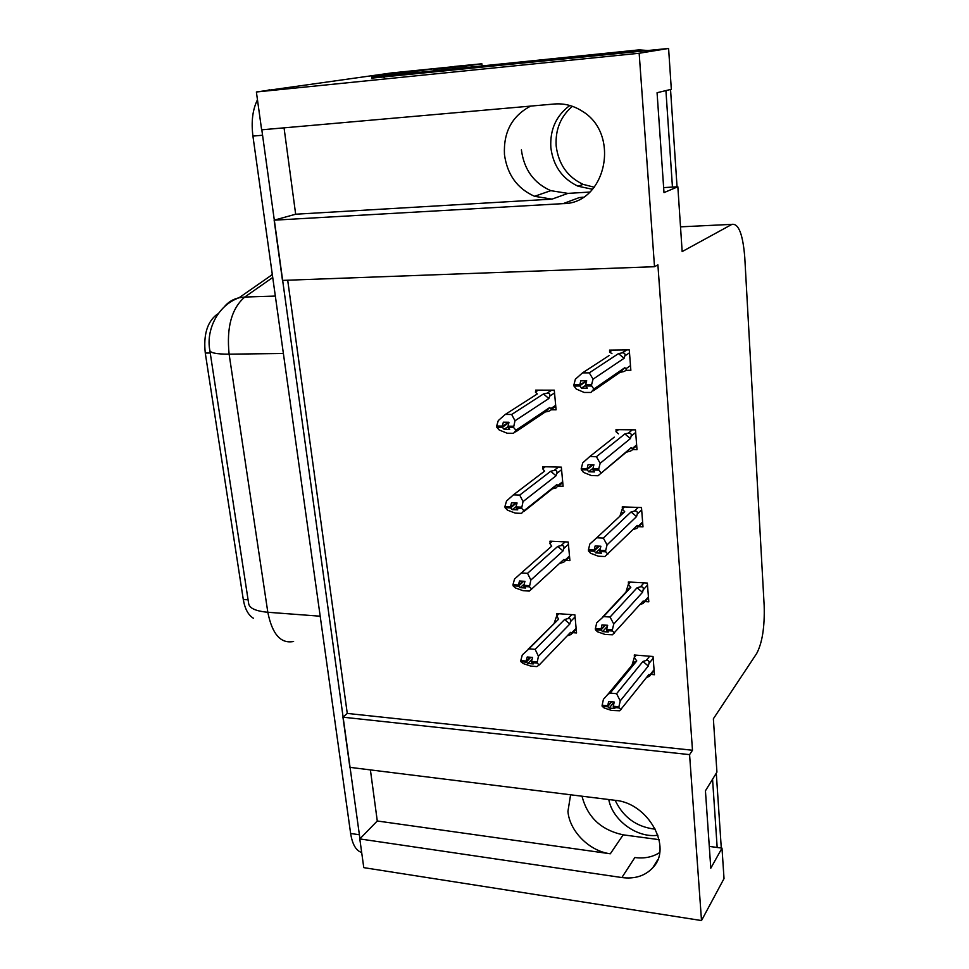 <?xml version="1.0" encoding="UTF-8"?>
<svg xmlns="http://www.w3.org/2000/svg" width="969" height="969" viewBox="0 0 969 969"><rect width="100%" height="100%" fill="white"/><g stroke="black" fill="none" stroke-linecap="round" stroke-linejoin="round"><path stroke-width="1.45" d="M284.05 127.847L295.666 214.222L552.015 199.13L534.561 196.307C517.252 188.58 507.223 174.662 504.461 154.555C503.371 132.026 512.104 115.88 530.673 106.093M570.596 794.786L567.943 811.356C569.469 831.172 589.382 851.194 610.313 853.786L623.176 834.83C601.131 830.082 587.42 817.218 582.018 796.203M621.868 877.551C634.707 879.198 644.979 875.976 652.682 867.861C673.031 847.621 648.334 802.986 615.145 800.321L349.894 767.351L342.941 717.181L689.577 754.633L701.508 920.55L363.775 867.643L359.802 838.924L621.868 877.551L634.865 857.529C644.324 858.776 652.597 857.117 659.671 852.563M701.508 920.55L724.025 878.58L721.99 848.117L710.798 868.212L705.432 790.801L716.927 772.136L713.366 718.792L756.692 653.481C762.3 642.822 764.795 626.858 764.166 605.601L744.773 257.427C742.896 234.316 738.62 223.294 731.946 224.36L682.164 251.589L677.84 186.763L663.995 192.613L657.067 92.721L671.323 89.305L668.598 48.45L639.165 53.259L654.511 266.705L282.476 280.404L274.142 220.181L563.134 203.635C605.867 203.926 621.214 133.77 581.8 110.926C573.224 105.536 564.103 103.235 554.45 103.998L261.63 129.822L256.385 91.982L391.694 72.917L455.951 66.449M370.4 769.895L377.28 820.985L359.802 838.924M287.696 280.223L347.265 713.426L342.941 717.181M295.666 214.222L274.142 220.181M668.598 48.45L371.914 78.114M482.09 65.916L481.872 63.784L465.798 66.086L465.944 67.564M465.798 66.086L435.602 69.174M481.872 63.784L454.304 66.473M639.165 53.259L256.385 91.982M589.794 192.068L567.907 193.388L550.792 190.663C533.834 183.129 524.035 169.551 521.395 149.904M677.84 186.763L663.644 187.611M721.99 848.117L709.284 846.409M659.126 839.663L623.176 834.83M347.265 713.426L692.484 750.248L657.903 264.852L654.511 266.705M692.484 750.248L689.577 754.633M253.503 618.295C248.318 615.23 244.915 608.956 243.28 599.46L205.283 353.067C203.405 335.54 206.93 322.943 215.857 315.288L218.316 313.581M632.442 449.616L637.008 449.701L635.47 429.861L615.993 429.618L616.151 431.508M638.668 526.664L642.992 526.845L641.49 507.55L622.255 506.872L622.425 508.919M622.728 512.686L622.788 513.497M644.954 601.579L648.806 601.822L647.353 583.072L628.348 581.969L628.518 584.162M628.857 588.28L628.905 588.934M650.962 674.436L654.45 674.727L653.033 656.497L634.271 654.996L634.453 657.333M625.938 370.34L630.855 370.315L629.269 349.882L609.549 350.112L609.683 351.832M558.459 486.123L563.098 486.268L561.342 467.143L542.87 466.707L543.04 468.475M565.799 560.397L569.917 560.603L568.209 542.01L549.956 541.162L550.138 543.064M572.812 632.66L576.543 632.939L574.883 614.843L556.848 613.595L557.03 615.618M551.155 409.778L556.085 409.814L554.28 390.156L535.591 390.144L535.736 391.779M377.28 820.985L610.313 853.786M583.193 197.167L579.268 197.591L563.134 203.635M582.853 197.385L579.268 197.591M359.947 838.779L261.812 129.798M361.679 852.478C356.047 850.746 352.377 844.411 350.633 833.473L252.921 136.084C251.116 121.597 252.63 109.509 257.475 99.807M266.693 90.553L269.443 89.826M507.865 426.796L504.098 429.291L509.67 429.352L507.926 427.377L508.955 422.266L503.371 422.205L502.221 426.094L496.649 426.033L498.284 420.594L505.273 414.429L511.668 414.478L543.452 393.959L547.037 393.196C549.411 393.111 550.283 394.104 549.665 396.176L554.534 392.978M502.221 426.094L496.649 426.033M538.316 390.144L535.348 392.033L537.286 393.959L505.273 414.429M515.581 431.944L545.147 412.019L548.551 411.28C550.937 410.468 551.7 409.572 550.816 408.591L549.702 407.549L515.956 430.224L513.534 427.438L507.926 427.377M513.534 427.438L515.011 420.764L548.866 398.501L549.665 396.176M515.956 430.224L513.546 433.313L507.175 433.228L499.241 430.006L496.782 427.244L497.642 426.36M537.286 393.959L534.682 395.618M511.668 414.478L515.011 420.764M513.413 426.227L507.804 426.166M543.452 393.959L548.866 398.501M545.147 412.019L549.702 407.549M496.782 427.244L502.342 427.305L504.098 429.291M508.81 422.738L502.342 427.305M508.592 422.266L502.245 426.408M496.746 426.929L502.305 427.002M630.492 365.604L625.865 368.814L624.848 367.663L593.888 389.017L590.945 392.457L584.198 392.457L576.216 389.017L573.951 386.013L574.847 385.068M573.914 385.686L579.813 385.686L581.436 388.157L587.335 388.157L585.748 386.001L591.684 385.989L591.574 384.729L585.639 384.729L586.705 380.781L580.806 380.793L579.753 385.068L573.866 385.068L575.356 379.23L582.514 372.883L589.285 372.859L618.476 353.612L624.109 358.264L624.848 355.914L629.499 352.801M586.608 381.132L579.813 385.686M573.951 386.013L579.837 386.001M579.728 384.741L573.842 384.754M579.753 385.068L586.172 380.781M585.688 385.287L581.436 388.157M625.865 368.814C626.652 369.892 625.829 370.836 623.406 371.66L619.966 372.375L624.848 367.663M593.379 390.773L619.966 372.375M593.888 389.017L591.684 385.989M585.748 386.001L585.639 384.729M618.476 353.612L622.546 352.801C624.702 353.043 625.465 354.073 624.848 355.914M589.285 372.859L593.064 379.17L624.109 358.264M591.574 384.729L593.064 379.17M609.053 355.587L582.514 372.883M612.396 350.088L609.501 351.953L611.96 353.685M516.005 506.714L512.262 509.646L517.761 509.851L515.944 506.932L517.071 502.972L511.559 502.778L510.433 506.726L504.934 506.521L506.521 501.009L513.4 494.868L519.723 495.074L550.707 471.261L554.062 470.474C556.472 470.219 557.393 471.2 556.824 473.417L561.572 469.711M510.433 506.726L504.934 506.521M545.305 466.767L542.652 468.766L544.602 471.116L513.4 494.868M523.938 511.45L552.354 488.824L556.363 487.807L557.938 485.481L556.86 484.585L523.963 510.76L521.601 508.313L516.065 508.107M521.601 508.313L523.042 501.579L556.036 475.791L556.824 473.417M523.963 510.76L521.552 513.364L515.254 513.122L507.453 510.142L505.055 507.695L505.733 506.86M544.602 471.116L540.956 473.889M519.723 495.074L523.042 501.579M521.492 507.126L515.944 506.932M550.707 471.261L556.036 475.791M552.354 488.824L556.86 484.585M505.055 507.695L510.554 507.901L512.262 509.646M516.513 502.959L510.554 507.901M515.75 502.923L510.469 507.029M505.031 507.393L510.518 507.599M524.217 584.041L520.183 587.674L525.622 588.013L523.854 585.337L524.956 581.327L519.505 581L518.403 585.01L512.976 584.682L514.527 579.074L521.298 572.97L527.548 573.321L557.744 546.419L561.063 545.571C563.437 545.268 564.346 546.25 563.788 548.515L568.415 544.324M518.403 585.01L512.976 584.682M552.185 541.271L549.762 543.391L551.724 546.128L521.298 572.97M559.488 563.461L563.861 562.177L564.866 560.252L563.813 559.488L531.739 588.958L529.437 586.814L523.975 586.487M529.437 586.814L530.855 580.043L563.013 550.937L563.788 548.515M531.739 588.958L529.316 591.078L523.09 590.69L515.435 587.953L513.098 585.821L513.643 585.01M551.724 546.128L547.388 549.956M527.548 573.321L530.855 580.043M529.328 585.676L523.854 585.337M557.744 546.419L563.013 550.937M559.513 563.437L563.813 559.488M513.098 585.821L518.524 586.148L520.183 587.674M523.635 581.255L518.524 586.148M522.994 581.218L518.439 585.3M513.061 585.53L518.5 585.857M532.175 659.09L527.887 663.474L533.253 663.922L531.533 661.5L532.599 657.43L527.221 656.994L526.155 661.04L520.789 660.592L522.303 654.923L528.977 648.842L535.142 649.339L564.6 619.518L567.858 618.622C570.196 618.27 571.092 619.252 570.547 621.553L575.077 616.914M526.155 661.04L520.789 660.592M558.919 613.74L556.666 615.981L554.268 622.91M556.666 615.981L558.653 619.106L528.977 648.842M567.18 635.882L571.032 634.513L571.613 632.975L570.571 632.345L539.285 664.916L537.056 663.062L531.654 662.614M537.056 663.062L538.425 656.255L569.808 624.036L570.547 621.553M539.285 664.916L536.862 666.587L530.709 666.066L523.187 663.547L520.898 661.694L521.358 660.919M558.653 619.106L528.129 649.23M535.142 649.339L538.425 656.255M536.947 661.96L531.533 661.5M564.6 619.518L569.808 624.036M567.422 635.628L570.571 632.345M520.898 661.694L526.264 662.154L527.887 663.474M530.746 657.285L526.264 662.154M530.213 657.236L526.179 661.33M520.874 661.415L526.24 661.863M636.633 444.904L632.127 448.683L631.134 447.69L598.043 475.743L591.381 475.561L583.52 472.4L581.327 469.735L582.018 468.851M581.291 469.42L587.105 469.565L588.692 471.782L594.518 471.927L592.967 470.026L598.83 470.159L598.721 468.935L592.871 468.79L593.9 464.769L588.074 464.635L587.057 468.972L581.243 468.826L582.696 462.891L589.733 456.581L596.419 456.726L624.86 433.93L630.419 438.569L631.146 436.159L635.676 432.465M593.052 464.745L587.105 469.565M581.327 469.735L587.141 469.88M587.032 468.657L581.218 468.512M587.057 468.972L592.289 464.732M593.004 468.269L588.692 471.782M632.127 448.683C632.927 449.459 632.248 450.306 630.104 451.239L626.313 452.148L631.134 447.69M600.925 473.332L626.313 452.148M600.974 472.836L598.83 470.159M592.967 470.026L592.871 468.79M624.86 433.93L628.251 433.143C630.686 432.913 631.655 433.918 631.146 436.159M596.419 456.726L600.162 463.291L630.419 438.569M598.721 468.935L600.162 463.291M614.298 437.116L589.733 456.581M618.513 429.655L615.969 431.653L618.428 433.846M642.617 521.964L638.208 526.276L637.239 525.44L604.91 556.533L598.333 556.194L590.618 553.275L588.474 550.949L589.031 550.101M588.449 550.646L594.191 550.925L595.729 552.899L601.483 553.178L599.968 551.518L605.758 551.797L605.649 550.61L599.872 550.331L600.889 546.237L595.136 545.971L594.142 550.344L588.401 550.065L589.806 544.057L596.747 537.783L603.348 538.074L631.061 511.935L636.548 516.574L637.251 514.103L641.672 509.876M599.205 546.165L594.191 550.925M588.474 550.949L594.215 551.228M594.106 550.041L588.377 549.762M594.142 550.344L598.588 546.128M600.32 548.515L595.729 552.899M638.208 526.276L636.936 528.371L633.06 529.51M637.239 525.44L633.229 529.353M607.842 554.135L605.758 551.797M599.968 551.518L599.872 550.331M631.061 511.935L634.404 511.099C636.803 510.808 637.747 511.802 637.251 514.103M603.348 538.074L607.066 544.869L636.548 516.574M605.649 550.61L607.066 544.869M624.714 511.705L622.255 509.076L619.978 515.932L624.714 511.705L596.747 537.783M622.255 509.076L624.545 506.957M648.418 596.868L644.119 601.688L643.174 600.986L612.444 634.78L605.092 634.453L597.51 631.776L595.414 629.765L595.874 628.942M595.39 629.462L601.059 629.886L602.561 631.618L608.241 632.03L606.764 630.589L612.469 631.013L612.372 629.85L606.667 629.438L607.66 625.296L601.979 624.884L601.01 629.317L595.341 628.905L596.722 622.825L603.554 616.587L610.058 617.035L637.093 587.747L642.495 592.362L643.186 589.855L647.51 585.106M605.419 625.138L601.059 629.886M595.414 629.765L601.083 630.177M600.986 629.026L595.317 628.615M601.01 629.317L604.898 625.102M607.418 626.301L602.561 631.618M644.119 601.688L643.392 603.336L639.964 604.583M643.174 600.986L640.412 604.087M614.516 633.036L612.469 631.013M606.764 630.589L606.667 629.438M637.093 587.747L640.376 586.839C642.738 586.499 643.67 587.505 643.186 589.855M610.058 617.035L613.752 624.036L642.495 592.362M612.372 629.85L613.752 624.036M630.819 587.371L628.36 584.343L626.131 591.369L630.819 587.371L603.554 616.587M628.36 584.343L630.468 582.09M654.063 669.7L649.86 675.005L648.951 674.436L619.76 710.774L611.657 710.459L604.196 708L602.161 706.28L602.548 705.493M602.137 705.989L607.733 706.534L609.198 708.048L614.794 708.593L613.365 707.358L618.997 707.903L618.9 706.776L613.268 706.244L614.237 702.04L608.629 701.508L607.684 705.989L602.088 705.444L603.433 699.303L607.829 694.385L610.155 693.089L616.587 693.683L642.956 661.439L648.285 666.054L648.964 663.486L653.179 658.266M611.596 701.798L607.733 706.534M602.161 706.28L607.757 706.813M607.66 705.698L602.064 705.166M607.684 705.989L611.136 701.75M614.08 702.028L609.198 708.048M649.86 675.005L649.521 676.241L646.456 677.561M648.951 674.436L647.11 676.737M620.984 709.623L618.997 707.903M613.365 707.358L613.268 706.244M642.956 661.439L646.19 660.483C648.503 660.095 649.436 661.1 648.964 663.486M616.587 693.683L620.245 700.89L648.285 666.054M618.9 706.776L620.245 700.89M636.754 660.943L634.295 657.527L632.127 664.71L636.754 660.943L610.155 693.089M634.295 657.527L636.27 655.153M655.395 829.21C636.742 827.102 623.333 817.473 615.17 800.321M608.762 799.534C612.553 820.331 637.166 838.367 657.915 835.242M721.287 848.02L716.285 773.165M717.169 847.463L712.554 779.233M594.276 187.235L583.156 184.376C567.483 177 558.495 164.209 556.182 145.98C555.201 129.713 560.603 116.498 572.376 106.299M569.833 105.488C556.194 115.626 549.859 129.628 550.84 147.494C553.178 165.856 562.238 178.768 578.021 186.205L592.531 189.282M677.052 186.811L670.536 89.499M648.176 50.533L639.116 49.867L390.616 75.267L384.172 76.176L384.281 77.375M672.45 187.09L665.921 90.601M642.508 51.103L634.235 50.642L384.172 76.176M371.987 78.622L371.745 76.999L421.576 70.034L432.986 68.86L437.758 70.446M371.745 76.999L383.688 75.776L383.918 77.411M432.986 68.86L383.688 75.776M731.946 224.36L680.517 226.843M215.857 315.288L217.141 315.264M205.283 353.067L210.237 353.007M243.28 599.46L248.076 599.811M552.015 199.13L567.907 193.388M224.142 306.991C227.957 302.267 232.923 299.191 239.052 297.762C216.644 305.804 206.07 331.253 209.813 350.233C210.007 352.886 216.45 354.194 229.12 354.157L267.819 612.263C255.562 611.136 249.154 608.157 248.621 603.312L209.898 350.826M272.325 274.59L239.052 297.762L244.757 297.047C231.603 308.433 226.383 327.461 229.12 354.157L283.384 353.491M320.194 616.211L267.819 612.263C272.192 634.259 280.792 643.985 293.595 641.466M272.737 277.473L244.757 297.047L275.341 296.078M271.126 275.426L272.228 273.864M350.633 833.473L359.22 834.733M252.921 136.084L262.381 135.26M546.867 393.232L551.64 390.156M555.673 405.321L550.816 408.591M551.252 409.451L555.77 406.399M621.928 352.91L626.446 349.918M554.062 470.474L558.471 467.082M562.674 481.702L557.938 485.481M561.063 545.571L565.193 541.877M569.493 555.988L564.866 560.252M567.858 618.622L571.795 614.625M576.119 628.263L571.613 632.975M628.251 433.143L632.382 429.824M634.404 511.099L638.256 507.441M640.376 586.839L644.022 582.878M646.19 660.483L649.654 656.231M639.116 49.867L634.235 50.642M657.733 859.721L652.682 867.861M534.561 196.307L550.792 190.663M547.037 393.196L551.749 390.156M622.546 352.801L626.919 349.906M558.362 486.208L562.771 482.683M565.278 560.869L569.578 556.909M572.013 633.496L576.204 629.123M632.466 449.253L636.694 445.704M638.547 526.785L642.665 522.739M644.446 602.149L648.479 597.631M630.141 587.614L602.718 616.962M650.187 675.405L654.123 670.439M634.913 661.706L607.829 694.385M578.021 186.205L583.156 184.376"/></g></svg>
